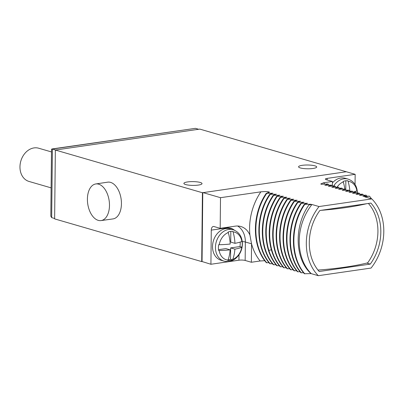 <?xml version="1.0" encoding="UTF-8"?>
<svg xmlns="http://www.w3.org/2000/svg" width="404" height="404" viewBox="0 0 404 404"><rect width="100%" height="100%" fill="white"/><g stroke="black" fill="none" stroke-linecap="round" stroke-linejoin="round"><path stroke-width="0.61" d="M355.055 184.471L355.161 174.326L346.299 171.751L202.424 192.738L55.348 150.03L199.818 129.103L346.632 171.846M302.222 165.322A9.065 1.889 -179.4 0 1 311.716 165.246A9.065 1.889 -179.4 0 1 316.696 166.988A9.065 1.889 -179.4 0 1 313.039 168.463A9.065 1.889 -179.4 0 1 303.555 168.539A9.065 1.889 -179.4 0 1 298.566 166.802A9.065 1.889 -179.4 0 1 302.222 165.322M187.552 181.936A9.065 1.889 -179.4 0 1 197.041 181.861A9.065 1.889 -179.4 0 1 202.02 183.603A9.065 1.889 -179.4 0 1 198.364 185.077A9.065 1.889 -179.4 0 1 188.88 185.153A9.065 1.889 -179.4 0 1 183.891 183.411A9.065 1.889 -179.4 0 1 187.552 181.936M202.778 192.688L202.061 261.545L201.702 261.595L54.626 218.887L55.348 150.03M202.424 192.738L201.702 261.595M202.783 192.541L220.503 197.687L220.18 228.341L213.979 226.538A4.454 2.606 81.8 0 0 213.292 226.487A4.454 2.606 81.8 0 0 211.277 230.123L210.918 264.261L238.931 260.201A4.454 0.929 0.6 0 1 245.162 260.454L251.364 262.257L260.141 260.984L264.797 260.711M202.061 261.545L210.918 264.261M101.061 220.579L112.989 218.917A18.569 10.863 -98.2 0 0 121.437 203.752A18.569 10.863 -98.2 0 0 107.666 182.169L95.753 183.961A18.503 10.827 -98.2 0 0 87.405 199.061A18.503 10.827 -98.2 0 0 101.061 220.579A18.503 10.827 -98.2 0 0 109.479 205.469A18.503 10.827 -98.2 0 0 95.753 183.961M311.954 204.495L308.929 204.929C293.572 226.518 294.996 259.626 311.1 273.654L311.226 273.639A48.273 37.83 -73.8 0 1 311.954 204.495L319.039 206.55A48.273 37.83 106.2 0 0 318.317 275.695L311.226 273.639M318.317 275.695L371.079 268.054A48.273 37.83 106.2 0 0 371.801 198.909L364.716 196.849L369.503 196.157L371.529 198.829M272.857 193.233L266.266 193.309C251.803 214.115 251.737 246.102 266.357 262.691L269.029 262.736M276.311 194.233L269.721 194.314C255.257 215.115 255.197 247.107 269.811 263.696L272.488 263.736M279.77 195.238L273.18 195.319C258.712 216.12 258.651 248.107 273.266 264.701L275.942 264.741M283.224 196.243L276.634 196.319C265.802 213.666 263.07 231.719 268.448 250.475C270.357 256.303 273.114 261.378 276.72 265.701L279.396 265.746M286.678 197.243L280.088 197.324C265.625 218.125 265.559 250.116 280.179 266.706L282.851 266.746M290.133 198.248L283.542 198.329C269.079 219.13 269.019 251.121 283.633 267.711L286.305 267.751M293.592 199.253L287.002 199.329C272.533 220.135 272.473 252.121 287.087 268.711L289.764 268.756M297.046 200.253L290.456 200.333C275.993 221.139 275.927 253.126 290.542 269.715L293.218 269.756M300.5 201.258L293.91 201.338C279.447 222.139 279.381 254.131 294.001 270.72L296.672 270.761M303.954 202.263L297.364 202.343C282.901 223.144 282.84 255.131 297.455 271.72L300.127 271.766M307.409 203.268L300.823 203.343C286.355 224.149 286.295 256.136 300.909 272.725L303.586 272.766M310.868 204.267L304.278 204.348C289.814 225.149 289.749 257.141 304.364 273.73L311.105 273.604M308.929 204.929L310.923 204.192M304.278 204.348L307.469 203.192M300.823 203.343L304.015 202.187M297.364 202.343L300.556 201.182M293.91 201.338L297.102 200.182M290.456 200.333L293.647 199.177M287.002 199.329L290.193 198.172M283.542 198.329L286.734 197.172M280.088 197.324L283.28 196.167M276.634 196.319L279.826 195.162M273.18 195.319L276.371 194.162M269.721 194.314L272.912 193.157M266.266 193.309L269.549 192.178L268.539 191.885A48.273 37.83 106.2 0 0 267.867 192.748M220.503 197.687L260.863 191.839C264.736 191.466 267.296 191.481 268.539 191.885M355.161 174.326L327.149 178.381A4.454 0.929 -179.4 0 0 325.351 179.108A4.454 0.929 -179.4 0 0 326.23 179.674L332.431 181.472L323.66 182.744L320.741 183.972L321.301 184.244L327.689 184.012L328.134 184.143L324.851 185.274L331.588 185.148L328.396 186.305L334.603 186.022L335.047 186.148L331.851 187.304L338.501 187.153L335.219 188.284L341.956 188.158L338.673 189.289L344.966 189.032L345.41 189.158L342.218 190.314L348.864 190.163L345.673 191.319L352.323 191.168L349.041 192.299L355.778 192.168L352.586 193.329L358.787 193.046L359.232 193.173L356.04 194.329L362.686 194.178L359.494 195.334L366.145 195.177L362.954 196.339L369.503 196.157M371.801 198.909L319.039 206.55M304.808 273.856C290.193 257.267 290.254 225.281 304.722 204.474M301.354 272.857C286.739 256.262 286.8 224.276 301.263 203.475M297.899 271.852C283.28 255.262 283.345 223.271 297.809 202.47M294.44 270.847C279.826 254.257 279.891 222.271 294.354 201.465M290.986 269.842C276.371 253.252 276.432 221.266 290.9 200.465M287.532 268.842C272.917 252.253 272.978 220.261 287.441 199.46M284.078 267.837C269.458 251.248 269.524 219.261 283.987 198.455M280.618 266.832C266.004 250.243 266.069 218.256 280.533 197.455M277.164 265.832C273.559 261.509 270.796 256.434 268.892 250.606C263.514 231.846 266.241 213.797 277.078 196.45M273.71 264.827C259.095 248.238 259.156 216.251 273.619 195.445M270.256 263.822C255.636 247.233 255.702 215.246 270.165 194.445M266.797 262.822C252.182 246.233 252.248 214.241 266.711 193.44M260.863 191.839A52.727 41.324 106.2 0 0 249.919 235.098L251.556 243.9A52.727 41.324 106.2 0 0 260.141 260.984M251.364 262.257L251.556 243.9M233.123 229.735L230.199 228.886A16.337 12.807 106.2 0 0 212.529 246.475A16.337 12.807 106.2 0 0 221.089 260.267L224.008 261.115C229.78 262.514 234.032 259.929 235.85 258.277C240.021 254.581 242.208 249.823 242.41 243.996C242.208 236.699 239.112 231.947 233.123 229.735A16.337 12.807 -73.8 0 0 215.453 247.324A16.337 12.807 106.2 0 0 224.008 261.115M220.18 228.341L235.32 226.144A20.498 16.064 106.2 0 1 240.824 226.508A20.498 16.064 106.2 0 1 249.919 235.098M234.966 243.334A29.558 6.161 0.6 0 0 241.865 241.441L242.047 241.345A14.852 11.64 106.2 0 1 242.259 244.213A14.852 11.64 106.2 0 1 241.986 247.152L241.804 247.253A29.558 6.161 -179.4 0 1 234.906 249.142A29.558 17.296 81.8 0 1 232.739 259.449L232.573 259.828A14.852 11.64 106.2 0 1 227.806 260.519L227.972 260.141A29.558 17.296 -98.2 0 0 230.139 249.834A29.558 6.161 -179.4 0 1 219.14 250.536L218.63 250.536A14.852 11.64 106.2 0 1 218.418 247.667A14.852 11.64 106.2 0 1 218.69 244.728L219.2 244.723A29.558 6.161 0.6 0 0 230.199 244.026A29.558 17.296 -98.2 0 0 228.26 232.522L228.103 232.053A14.852 11.64 106.2 0 1 232.871 231.361L233.032 231.835A29.558 17.296 81.8 0 1 234.966 243.334L230.714 242.097L230.83 231.371M241.986 247.152L239.951 246.561A14.852 11.64 106.2 0 0 240.168 242.077M228.068 259.888A14.852 11.64 106.2 0 0 230.538 259.237L230.654 247.91L239.951 246.561M218.513 249.667L225.887 248.601L230.139 249.834M234.906 249.142L230.654 247.91M232.573 259.828L230.538 259.237M333.618 186.062A16.337 12.807 -73.8 0 1 348.152 179.129L345.228 178.28A16.337 12.807 106.2 0 0 332.416 182.901M328.134 184.143L328.901 185.113M331.588 185.148L332.356 186.118M335.047 186.148L335.81 187.123M338.501 187.153L339.264 188.123M341.956 188.158L342.723 189.128M345.41 189.158L346.178 190.132M348.864 190.163L349.632 191.132M352.323 191.168L353.086 192.137M355.778 192.168L356.54 193.142M359.232 193.173L359.999 194.147M362.686 194.178L363.454 195.147M366.145 195.177L366.908 196.152M370.276 264.105A44.561 34.921 106.2 0 0 370.917 203.096L319.842 210.494A44.561 34.921 106.2 0 0 319.2 271.508L370.276 264.105L366.756 263.085M317.988 270.079A124.513 25.942 0.6 0 0 345.041 267.165A124.513 25.942 0.6 0 0 367.64 262.868A43.521 34.108 -73.8 0 0 368.397 203.459M366.499 203.737A124.513 25.942 -179.4 0 1 345.662 207.606A124.513 25.942 -179.4 0 1 320.907 210.343M332.431 181.472L332.386 186.118M344.814 189.037A29.558 17.296 -98.2 0 0 343.289 181.921L343.132 181.447A14.852 11.64 106.2 0 1 347.9 180.76L348.061 181.229A29.558 17.296 81.8 0 1 349.889 191.122M353.046 192.087A29.558 6.161 0.6 0 0 356.894 190.834L357.075 190.738A14.852 11.64 106.2 0 1 357.282 193.107M345.763 189.602L345.859 180.765M355.232 192.046A14.852 11.64 106.2 0 0 355.197 191.476M51.677 217.625L52.399 149.061L51.51 149.364L50.808 216.196L51.677 217.625L54.631 218.483M51.833 148.99L195.44 128.341L52.399 149.061L55.606 149.995M195.44 128.341L198.652 129.27M51.106 187.86L29.027 181.452A17.306 13.559 -73.8 0 1 20.2 163.933A17.306 13.559 -73.8 0 1 34.032 147.909A17.306 13.559 -73.8 0 1 38.678 148.218L51.48 151.934M295.986 200.233L296.314 200.5M268.448 250.475L271.387 249.798M251.561 243.809L245.359 242.006L245.162 260.454M238.986 254.818L238.931 260.201M242.279 241.607A4.454 0.929 -179.4 0 1 245.359 242.006A20.498 16.064 -73.8 0 0 237.608 226.008M211.277 230.123L226.412 227.932A16.044 12.569 -73.8 0 1 234.406 230.194M226.412 227.932A4.454 2.606 81.8 0 1 226.437 227.432M233.032 231.835A14.428 11.307 -73.8 0 1 241.865 241.441M219.2 244.723A14.428 11.307 -73.8 0 1 228.26 232.522M232.739 259.449A14.428 11.307 106.2 0 0 241.804 247.253M219.14 250.536A14.428 11.307 106.2 0 0 227.972 260.141M327.134 179.931L327.149 178.381M324.755 184.143A52.727 41.324 106.2 0 0 323.66 182.744M348.061 181.229A14.428 11.307 -73.8 0 1 356.894 190.834M337.108 187.062A14.428 11.307 -73.8 0 1 343.289 181.921M357.439 193.39C357.237 186.098 354.141 181.34 348.152 179.129"/></g></svg>
